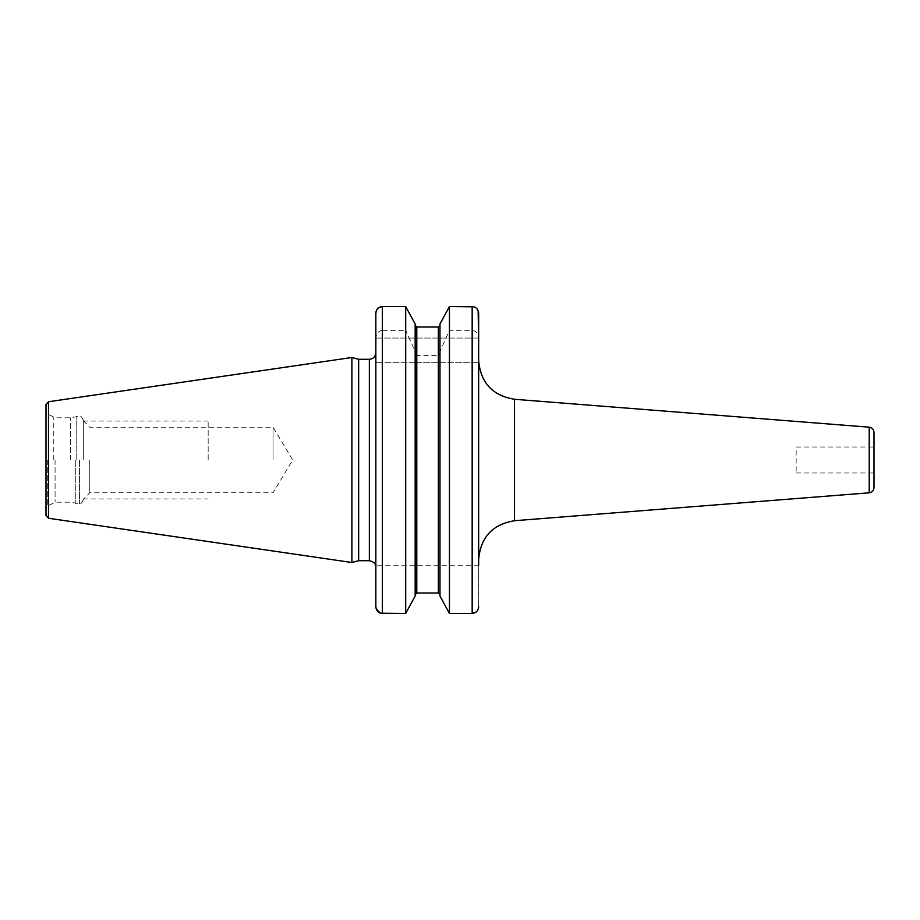 <?xml version="1.0" encoding="UTF-8"?>
<svg xmlns="http://www.w3.org/2000/svg" width="920" height="920" viewBox="0 0 920 920"><rect width="100%" height="100%" fill="white"/><g stroke="black" fill="none" stroke-linecap="round" stroke-linejoin="round"><path stroke-width="0.69" stroke-dasharray="4.6 3.45" d="M46 404.627L46 515.372M351.9 562.511L351.9 357.489M358.65 359.294L358.65 560.705M375.843 460L375.843 352.808L375.843 460M478.653 565.731L375.843 565.731L478.653 565.731L478.653 606.591L478.653 362.698L375.843 362.698L415.161 362.698L415.161 594.722L415.161 325.277L415.161 353.188L415.161 351.543L405.697 330.349L405.697 306.544M478.653 313.409L478.653 338.054L375.843 338.054L375.843 313.409L375.843 338.054L478.653 338.054L478.653 313.409M415.161 325.277L415.161 323.978L415.161 325.277L416.783 327.014L416.783 355.384L438.357 355.384L438.357 327.014L439.978 325.277L439.978 323.978L439.978 351.543L449.443 330.349L472.167 330.349C476.318 331.073 478.48 333.81 478.653 338.56L478.653 362.698L472.167 362.698L472.167 613.456L449.443 613.456L449.443 362.698L472.167 362.698M478.653 460L478.653 360.479L478.653 460M415.161 596.022L415.161 362.698L439.978 362.698L439.978 596.022L439.978 362.698L449.443 362.698M415.161 323.978L415.161 351.543M416.783 355.384L415.161 353.188M416.783 362.698L416.783 592.986L415.161 594.722M439.978 323.978L439.978 594.722L438.357 592.986L416.783 592.986M475.801 307.717L478.124 310.707M376.073 311.581L376.257 310.971M376.901 309.649L378.315 308.004M382.329 306.544L382.329 330.349L405.697 330.349M382.329 330.349C378.178 331.073 376.015 333.81 375.843 338.56L375.843 606.591M439.978 351.543L439.978 353.188L438.357 355.384M382.329 362.698L382.329 613.456L405.697 613.456L405.697 362.698M449.443 330.349L449.443 306.544M439.978 325.277L439.978 353.188M439.978 596.022L439.978 594.722M478.584 607.591L478.285 608.856M477.584 610.374L475.985 612.133M375.843 313.409L375.843 338.054M874 432.365L874 487.634M796.156 472.972L874 472.972L874 447.028L796.156 447.028L796.156 472.972L796.156 447.028M70.322 460L70.322 417.806L70.322 460M83.294 460L83.294 420.106L83.294 460M89.78 460L89.78 492.786L89.78 460M273.022 460L273.022 427.213L273.022 460M208.161 460L208.161 421.061L208.161 460M48.495 401.741L48.495 518.259M369.357 560.705L369.357 359.294M438.357 362.698L438.357 592.986M472.167 306.544L472.167 330.349M514.51 520.72L514.51 399.28M869.216 427.19L869.216 492.809M47.3 460L47.3 506.276L47.3 460M53.774 460L53.774 417.461L53.774 460M55.073 460L55.073 502.193L55.073 460M75.773 460L75.773 503.654L75.773 460M76.774 460L76.774 416.219L76.774 460M79.407 460L79.407 503.78L79.407 460M83.294 499.893C81.707 503.24 80.408 504.539 79.407 503.78L70.322 502.193L55.073 502.193L47.3 506.276L46 508.53M83.294 420.106C81.707 416.76 80.408 415.46 79.407 416.219L70.322 417.806L55.073 417.806L47.3 413.724L46 411.47M83.294 420.728L89.78 427.213L273.022 427.213L292.733 460L273.022 492.786L89.78 492.786L83.294 499.272M83.294 421.061L208.161 421.061M83.294 498.939L208.161 498.939"/><path stroke-width="1.38" d="M46 460L46 404.627L48.495 401.741L351.9 357.489L351.9 562.511L48.495 518.259L46 515.372L46 460M351.9 562.511L358.65 560.705L358.65 359.294L351.9 357.489M478.124 310.707L478.653 338.56M475.985 612.133L472.167 613.456L449.443 613.456L439.978 596.022L449.443 613.456L449.443 306.544L439.978 323.978L449.443 306.544L472.167 306.544C476.146 306.992 478.308 309.281 478.653 313.409L478.653 565.731M378.315 308.004L382.329 306.544L405.697 306.544L415.161 323.978L415.161 596.022L405.697 613.456L415.161 596.022M415.161 323.978L405.697 306.544L382.329 306.544C378.315 307.004 376.153 309.304 375.843 313.409L376.073 311.581M439.978 325.277L438.357 327.014L416.783 327.014L415.161 325.277M415.161 594.722L416.783 592.986L438.357 592.986L439.978 594.722M416.783 592.986L416.783 327.014L438.357 327.014L438.357 592.986M449.443 306.544L474.007 306.832M474.547 307.027L475.801 307.717M376.257 310.971L376.901 309.649M405.697 306.544L405.697 613.456L380.592 613.203M439.978 596.022L439.978 323.978M472.167 306.544L472.167 613.456C476.169 612.996 478.331 610.696 478.653 606.591L478.584 607.591M376.188 608.81L375.843 606.591C376.176 610.719 378.338 613.007 382.329 613.456L382.329 306.544M478.285 608.856L477.584 610.374M380.029 613.007L376.199 608.833M375.843 606.591L375.843 313.409M869.216 427.19L869.216 492.809C872.148 492.326 873.747 490.601 874 487.634L874 432.365C873.747 429.398 872.148 427.673 869.216 427.19L514.51 399.28L514.51 520.72C492.499 524.365 480.55 537.291 478.653 559.521M874 447.028L874 472.972M48.495 518.259L48.495 401.741M358.65 359.294L369.357 359.294L369.357 560.705L358.65 560.705M369.357 359.294C373.29 358.915 375.452 356.753 375.843 352.808M375.671 565.731C374.785 564.73 376.648 562.741 369.357 560.705M514.51 399.28C492.499 395.634 480.55 382.709 478.653 360.479M869.216 492.809L514.51 520.72"/></g></svg>
